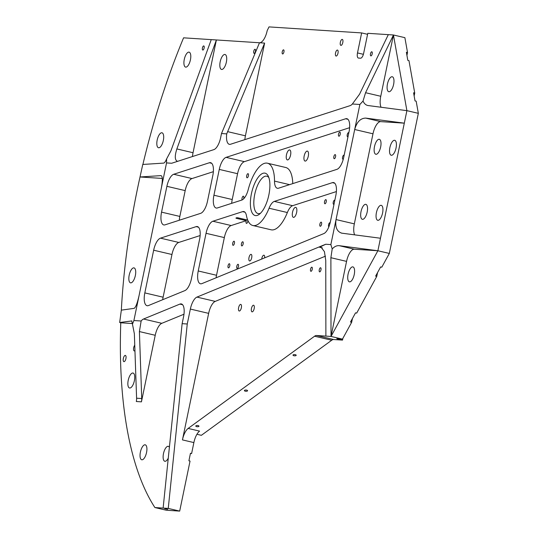 <?xml version="1.0" encoding="UTF-8"?>
<svg xmlns="http://www.w3.org/2000/svg" width="538" height="538" viewBox="0 0 538 538"><rect width="100%" height="100%" fill="white"/><g stroke="black" fill="none" stroke-linecap="round" stroke-linejoin="round"><path stroke-width="0.81" d="M295.611 207.372A5.118 2.031 -76.8 0 0 292.558 212.08A5.118 2.031 -76.8 0 0 293.405 217.359A5.118 2.031 -76.8 0 0 293.533 217.379A5.118 2.031 -76.8 0 0 296.586 212.671A5.118 2.031 -76.8 0 0 295.739 207.392A5.118 2.031 -76.8 0 0 295.611 207.372M289.565 149.934A5.118 2.031 -76.8 0 0 286.512 154.635A5.118 2.031 -76.8 0 0 287.359 159.921A5.118 2.031 -76.8 0 0 287.487 159.941A5.118 2.031 -76.8 0 0 290.54 155.233A5.118 2.031 -76.8 0 0 289.7 149.954A5.118 2.031 -76.8 0 0 289.565 149.934M307.265 151.084A5.118 2.031 -76.8 0 0 304.212 155.785A5.118 2.031 -76.8 0 0 305.059 161.07A5.118 2.031 -76.8 0 0 305.194 161.091A5.118 2.031 -76.8 0 0 308.247 156.383A5.118 2.031 -76.8 0 0 307.4 151.104A5.118 2.031 -76.8 0 0 307.265 151.084M134.756 345.188A3.201 1.271 -76.8 0 0 133.552 348.557A3.201 1.271 -76.8 0 0 134.231 350.904A3.201 1.271 -76.8 0 0 134.318 350.917A3.201 1.271 -76.8 0 0 134.944 350.641M125.28 355.403A3.201 1.271 -76.8 0 0 123.37 358.342A3.201 1.271 -76.8 0 0 123.901 361.644A3.201 1.271 -76.8 0 0 123.989 361.657A3.201 1.271 -76.8 0 0 125.892 358.718A3.201 1.271 -76.8 0 0 125.367 355.416A3.201 1.271 -76.8 0 0 125.28 355.403M164.729 508.719L167.721 509.378L164.729 508.719M295.308 354.676A1.601 0.619 -177.2 0 0 292.995 355.12A1.601 0.619 -177.2 0 0 293.876 355.719A1.601 0.619 -177.2 0 0 296.189 355.275A1.601 0.619 -177.2 0 0 295.308 354.676M246.7 390.131A1.601 0.619 -177.2 0 0 244.386 390.575A1.601 0.619 -177.2 0 0 245.267 391.173A1.601 0.619 -177.2 0 0 247.581 390.736A1.601 0.619 -177.2 0 0 246.7 390.131M198.092 425.592A1.601 0.619 -177.2 0 0 195.778 426.035A1.601 0.619 -177.2 0 0 196.659 426.634A1.601 0.619 -177.2 0 0 198.973 426.19A1.601 0.619 -177.2 0 0 198.092 425.592M342.202 39.388A3.073 1.217 -76.8 0 0 340.366 42.213A3.073 1.217 -76.8 0 0 340.877 45.38A3.073 1.217 -76.8 0 0 340.957 45.394A3.073 1.217 -76.8 0 0 342.787 42.569A3.073 1.217 -76.8 0 0 342.282 39.402A3.073 1.217 -76.8 0 0 342.202 39.388M337.393 50.054A3.073 1.217 -76.8 0 0 335.557 52.879A3.073 1.217 -76.8 0 0 336.068 56.046A3.073 1.217 -76.8 0 0 336.149 56.06A3.073 1.217 -76.8 0 0 337.978 53.235A3.073 1.217 -76.8 0 0 337.474 50.068A3.073 1.217 -76.8 0 0 337.393 50.054M255.738 215.617A21.755 8.642 103.2 0 1 251.414 193.788A21.755 8.642 103.2 0 1 264.541 173.088A21.755 8.642 103.2 0 1 268.26 176.114A21.755 8.642 103.2 0 1 268.549 196.33A21.755 8.642 103.2 0 1 259.296 214.306A21.755 8.642 103.2 0 1 255.738 215.617M268.886 177.648A19.2 7.626 -76.8 0 0 266.814 176.202A19.2 7.626 -76.8 0 0 266.31 176.128A19.2 7.626 -76.8 0 0 254.864 193.767A19.2 7.626 -76.8 0 0 258.038 213.579A19.2 7.626 -76.8 0 0 258.543 213.653A19.2 7.626 -76.8 0 0 260.533 213.209M339.801 132.092A2.112 0.841 -76.8 0 0 338.536 134.029A2.112 0.841 -76.8 0 0 338.886 136.208A2.112 0.841 -76.8 0 0 338.947 136.215A2.112 0.841 -76.8 0 0 340.204 134.278A2.112 0.841 -76.8 0 0 339.855 132.099A2.112 0.841 -76.8 0 0 339.801 132.092M348.806 132.819A2.112 0.841 -76.8 0 0 348.577 132.664A2.112 0.841 -76.8 0 0 348.523 132.657A2.112 0.841 -76.8 0 0 347.259 134.594A2.112 0.841 -76.8 0 0 347.609 136.773A2.112 0.841 -76.8 0 0 347.669 136.786A2.112 0.841 -76.8 0 0 348.005 136.659M247.984 173.666A2.112 0.841 -76.8 0 0 246.727 175.603A2.112 0.841 -76.8 0 0 247.076 177.782A2.112 0.841 -76.8 0 0 247.13 177.789A2.112 0.841 -76.8 0 0 248.395 175.852A2.112 0.841 -76.8 0 0 248.045 173.673A2.112 0.841 -76.8 0 0 247.984 173.666M335.134 154.608A2.112 0.841 -76.8 0 0 333.876 156.545A2.112 0.841 -76.8 0 0 334.226 158.723A2.112 0.841 -76.8 0 0 334.28 158.73A2.112 0.841 -76.8 0 0 335.537 156.793A2.112 0.841 -76.8 0 0 335.194 154.614A2.112 0.841 -76.8 0 0 335.134 154.608M344.138 155.334A2.112 0.841 -76.8 0 0 343.916 155.179A2.112 0.841 -76.8 0 0 343.856 155.173A2.112 0.841 -76.8 0 0 342.598 157.109A2.112 0.841 -76.8 0 0 342.948 159.288A2.112 0.841 -76.8 0 0 343.002 159.302A2.112 0.841 -76.8 0 0 343.271 159.221M243.586 198.878A2.112 0.841 -76.8 0 0 243.378 196.188A2.112 0.841 -76.8 0 0 243.324 196.182A2.112 0.841 -76.8 0 0 242.208 197.607A2.112 0.841 -76.8 0 0 242.08 199.954M247.709 220.089L237.601 217.722L236.256 217.816L235.987 218.24L246.276 220.654A2.112 0.841 -76.8 0 0 246.478 223.384A2.112 0.841 -76.8 0 0 246.532 223.391A2.112 0.841 -76.8 0 0 247.904 220.56M236.256 217.816L235.987 218.24A2.112 0.841 103.2 0 1 236.142 217.85M325.813 199.638A2.112 0.841 -76.8 0 0 324.548 201.575A2.112 0.841 -76.8 0 0 324.898 203.754A2.112 0.841 -76.8 0 0 324.959 203.761A2.112 0.841 -76.8 0 0 326.216 201.824A2.112 0.841 -76.8 0 0 325.867 199.645A2.112 0.841 -76.8 0 0 325.813 199.638M334.818 200.365A2.112 0.841 -76.8 0 0 334.589 200.21A2.112 0.841 -76.8 0 0 334.535 200.203A2.112 0.841 -76.8 0 0 333.271 202.14A2.112 0.841 -76.8 0 0 333.621 204.326A2.112 0.841 -76.8 0 0 333.681 204.332A2.112 0.841 -76.8 0 0 334.017 204.205M233.996 241.212A2.112 0.841 -76.8 0 0 232.739 243.149A2.112 0.841 -76.8 0 0 233.089 245.328A2.112 0.841 -76.8 0 0 233.142 245.341A2.112 0.841 -76.8 0 0 234.407 243.398A2.112 0.841 -76.8 0 0 234.057 241.219A2.112 0.841 -76.8 0 0 233.996 241.212M242.725 241.777A2.112 0.841 -76.8 0 0 241.461 243.721A2.112 0.841 -76.8 0 0 241.811 245.9A2.112 0.841 -76.8 0 0 241.865 245.906A2.112 0.841 -76.8 0 0 243.129 243.963A2.112 0.841 -76.8 0 0 242.779 241.784A2.112 0.841 -76.8 0 0 242.725 241.777M321.146 222.154A2.112 0.841 -76.8 0 0 319.888 224.09A2.112 0.841 -76.8 0 0 320.238 226.269A2.112 0.841 -76.8 0 0 320.292 226.283A2.112 0.841 -76.8 0 0 321.549 224.339A2.112 0.841 -76.8 0 0 321.199 222.16A2.112 0.841 -76.8 0 0 321.146 222.154M330.13 222.86A2.112 0.841 -76.8 0 0 329.928 222.725A2.112 0.841 -76.8 0 0 329.868 222.719A2.112 0.841 -76.8 0 0 328.637 224.541A2.112 0.841 -76.8 0 0 328.866 226.801M229.336 263.728A2.112 0.841 -76.8 0 0 228.078 265.664A2.112 0.841 -76.8 0 0 228.428 267.843A2.112 0.841 -76.8 0 0 228.482 267.857A2.112 0.841 -76.8 0 0 229.739 265.913A2.112 0.841 -76.8 0 0 229.39 263.734A2.112 0.841 -76.8 0 0 229.336 263.728M238.058 264.293A2.112 0.841 -76.8 0 0 236.801 266.236A2.112 0.841 -76.8 0 0 237.15 268.415A2.112 0.841 -76.8 0 0 237.204 268.422A2.112 0.841 -76.8 0 0 238.462 266.478A2.112 0.841 -76.8 0 0 238.112 264.299A2.112 0.841 -76.8 0 0 238.058 264.293M311.825 267.184A2.112 0.841 -76.8 0 0 310.56 269.121A2.112 0.841 -76.8 0 0 310.91 271.3A2.112 0.841 -76.8 0 0 310.964 271.313A2.112 0.841 -76.8 0 0 312.228 269.37A2.112 0.841 -76.8 0 0 311.879 267.191A2.112 0.841 -76.8 0 0 311.825 267.184M320.547 267.749A2.112 0.841 -76.8 0 0 319.283 269.693A2.112 0.841 -76.8 0 0 319.633 271.872A2.112 0.841 -76.8 0 0 319.693 271.878A2.112 0.841 -76.8 0 0 320.951 269.935A2.112 0.841 -76.8 0 0 320.601 267.756A2.112 0.841 -76.8 0 0 320.547 267.749M371.771 51.769A2.112 0.841 -76.8 0 0 370.514 53.706A2.112 0.841 -76.8 0 0 370.864 55.885A2.112 0.841 -76.8 0 0 370.917 55.891A2.112 0.841 -76.8 0 0 372.175 53.955A2.112 0.841 -76.8 0 0 371.825 51.776A2.112 0.841 -76.8 0 0 371.771 51.769M255.019 49.254A2.112 0.841 -76.8 0 0 253.761 51.191A2.112 0.841 -76.8 0 0 254.111 53.376A2.112 0.841 -76.8 0 0 254.165 53.383A2.112 0.841 -76.8 0 0 255.429 51.44A2.112 0.841 -76.8 0 0 255.079 49.261A2.112 0.841 -76.8 0 0 255.019 49.254M203.714 45.918A2.112 0.841 -76.8 0 0 202.449 47.862A2.112 0.841 -76.8 0 0 202.799 50.041A2.112 0.841 -76.8 0 0 202.853 50.047A2.112 0.841 -76.8 0 0 204.117 48.111A2.112 0.841 -76.8 0 0 203.767 45.932A2.112 0.841 -76.8 0 0 203.714 45.918M195.045 84.318A2.112 0.841 -76.8 0 0 194.722 85.206M283.513 49.839A2.112 0.841 -76.8 0 0 282.255 51.776A2.112 0.841 -76.8 0 0 282.605 53.955A2.112 0.841 -76.8 0 0 282.658 53.961A2.112 0.841 -76.8 0 0 283.916 52.025A2.112 0.841 -76.8 0 0 283.566 49.846A2.112 0.841 -76.8 0 0 283.513 49.839M253.506 305.228A3.389 1.345 -76.8 0 0 251.481 308.348A3.389 1.345 -76.8 0 0 252.04 311.845A3.389 1.345 -76.8 0 0 252.127 311.858A3.389 1.345 -76.8 0 0 254.151 308.738A3.389 1.345 -76.8 0 0 253.593 305.241A3.389 1.345 -76.8 0 0 253.506 305.228M264.656 257.87A3.389 1.345 -76.8 0 0 263.95 255.207A3.389 1.345 -76.8 0 0 263.862 255.194A3.389 1.345 -76.8 0 0 261.71 259.074M240.674 304.394A3.389 1.345 -76.8 0 0 238.65 307.514A3.389 1.345 -76.8 0 0 239.215 311.011A3.389 1.345 -76.8 0 0 239.302 311.025A3.389 1.345 -76.8 0 0 241.327 307.911A3.389 1.345 -76.8 0 0 240.762 304.407A3.389 1.345 -76.8 0 0 240.674 304.394M251.038 254.36A3.389 1.345 -76.8 0 0 249.013 257.48A3.389 1.345 -76.8 0 0 249.578 260.977A3.389 1.345 -76.8 0 0 249.666 260.991A3.389 1.345 -76.8 0 0 251.683 257.87A3.389 1.345 -76.8 0 0 251.125 254.373A3.389 1.345 -76.8 0 0 251.038 254.36M392.081 76.726A7.68 3.046 -76.8 0 0 387.501 83.787A7.68 3.046 -76.8 0 0 388.772 91.709A7.68 3.046 -76.8 0 0 388.974 91.736A7.68 3.046 -76.8 0 0 393.554 84.681A7.68 3.046 -76.8 0 0 392.283 76.759A7.68 3.046 -76.8 0 0 392.081 76.726M394.522 140.27A7.68 3.046 -76.8 0 0 389.942 147.331A7.68 3.046 -76.8 0 0 391.213 155.253A7.68 3.046 -76.8 0 0 391.415 155.28A7.68 3.046 -76.8 0 0 395.995 148.226A7.68 3.046 -76.8 0 0 394.724 140.304A7.68 3.046 -76.8 0 0 394.522 140.27M379.129 139.275A7.68 3.046 -76.8 0 0 374.549 146.329A7.68 3.046 -76.8 0 0 375.82 154.251A7.68 3.046 -76.8 0 0 376.022 154.285A7.68 3.046 -76.8 0 0 380.601 147.224A7.68 3.046 -76.8 0 0 379.33 139.302A7.68 3.046 -76.8 0 0 379.129 139.275M365.658 204.319A7.68 3.046 -76.8 0 0 361.079 211.373A7.68 3.046 -76.8 0 0 362.35 219.296A7.68 3.046 -76.8 0 0 362.551 219.329A7.68 3.046 -76.8 0 0 367.131 212.268A7.68 3.046 -76.8 0 0 365.86 204.346A7.68 3.046 -76.8 0 0 365.658 204.319M381.052 205.314A7.68 3.046 -76.8 0 0 376.472 212.376A7.68 3.046 -76.8 0 0 377.743 220.298A7.68 3.046 -76.8 0 0 377.945 220.324A7.68 3.046 -76.8 0 0 382.525 213.27A7.68 3.046 -76.8 0 0 381.254 205.348A7.68 3.046 -76.8 0 0 381.052 205.314M352.706 266.861A7.68 3.046 -76.8 0 0 348.133 273.916A7.68 3.046 -76.8 0 0 349.397 281.838A7.68 3.046 -76.8 0 0 349.599 281.872A7.68 3.046 -76.8 0 0 354.179 274.81A7.68 3.046 -76.8 0 0 352.908 266.888A7.68 3.046 -76.8 0 0 352.706 266.861M133.827 267.857A7.68 3.046 -76.8 0 0 129.248 274.911A7.68 3.046 -76.8 0 0 130.519 282.833A7.68 3.046 -76.8 0 0 130.721 282.867A7.68 3.046 -76.8 0 0 135.3 275.806A7.68 3.046 -76.8 0 0 134.029 267.884A7.68 3.046 -76.8 0 0 133.827 267.857M188.905 52.119A7.68 3.046 -76.8 0 0 184.326 59.18A7.68 3.046 -76.8 0 0 185.597 67.102A7.68 3.046 -76.8 0 0 185.798 67.129A7.68 3.046 -76.8 0 0 190.378 60.074A7.68 3.046 -76.8 0 0 189.107 52.152A7.68 3.046 -76.8 0 0 188.905 52.119M161.803 132.758A7.68 3.046 -76.8 0 0 157.231 139.819A7.68 3.046 -76.8 0 0 158.495 147.742A7.68 3.046 -76.8 0 0 158.697 147.768A7.68 3.046 -76.8 0 0 163.276 140.714A7.68 3.046 -76.8 0 0 162.005 132.792A7.68 3.046 -76.8 0 0 161.803 132.758M132.852 373.009A7.68 3.046 -76.8 0 0 128.273 380.063A7.68 3.046 -76.8 0 0 129.544 387.992A7.68 3.046 -76.8 0 0 129.745 388.019A7.68 3.046 -76.8 0 0 134.325 380.965A7.68 3.046 -76.8 0 0 133.054 373.036A7.68 3.046 -76.8 0 0 132.852 373.009M145.031 444.791A7.68 3.046 -76.8 0 0 140.452 451.846A7.68 3.046 -76.8 0 0 141.723 459.768A7.68 3.046 -76.8 0 0 141.918 459.802A7.68 3.046 -76.8 0 0 146.497 452.747A7.68 3.046 -76.8 0 0 145.233 444.818A7.68 3.046 -76.8 0 0 145.031 444.791M169.389 447.273A7.68 3.046 -76.8 0 0 168.32 446.318A7.68 3.046 -76.8 0 0 168.118 446.291A7.68 3.046 -76.8 0 0 163.539 453.346A7.68 3.046 -76.8 0 0 164.81 461.268A7.68 3.046 -76.8 0 0 165.011 461.301A7.68 3.046 -76.8 0 0 168.273 458.107M224.823 54.452A7.68 3.046 -76.8 0 0 220.244 61.514A7.68 3.046 -76.8 0 0 221.515 69.436A7.68 3.046 -76.8 0 0 221.717 69.463A7.68 3.046 -76.8 0 0 226.296 62.408A7.68 3.046 -76.8 0 0 225.025 54.486A7.68 3.046 -76.8 0 0 224.823 54.452M334.717 183.189L332.41 182.651A12.798 5.084 103.2 0 1 333.641 182.577A12.798 5.084 103.2 0 1 335.846 195.368L330.413 221.622A12.798 5.084 103.2 0 1 323.815 233.593L201.905 283.613A12.798 5.084 103.2 0 1 200.782 283.822A12.798 5.084 103.2 0 1 200.445 283.775A12.798 5.084 103.2 0 1 198.24 270.977L216.532 275.274A12.798 5.084 -76.8 0 0 216.121 277.783M198.455 227.177L196.148 226.639A12.798 5.084 103.2 0 1 197.379 226.565A12.798 5.084 103.2 0 1 199.591 239.356L191.454 278.644A12.798 5.084 103.2 0 1 184.857 290.614L148.488 305.537A12.798 5.084 103.2 0 1 147.358 305.745A12.798 5.084 103.2 0 1 147.029 305.692A12.798 5.084 103.2 0 1 144.823 292.901L163.115 297.198A12.798 5.084 -76.8 0 0 162.698 299.706M211.683 163.296L209.376 162.752A12.798 5.084 103.2 0 1 210.614 162.684A12.798 5.084 103.2 0 1 212.819 175.475L207.473 201.293A12.798 5.084 103.2 0 1 200.647 213.344L164.984 224.857A12.798 5.084 103.2 0 1 164.083 224.978A12.798 5.084 103.2 0 1 163.754 224.931A12.798 5.084 103.2 0 1 161.548 212.14L179.84 216.431A12.798 5.084 -76.8 0 0 179.295 220.237M177.607 161.353C174.796 160.385 174.547 156.242 176.861 148.932L216.384 39.96L259.484 42.764A12.798 5.084 103.2 0 0 267.204 30.585L269.013 26.9L361.637 32.919L357.494 52.932A5.118 2.031 -76.8 0 0 358.375 58.05A5.118 2.031 -76.8 0 0 358.51 58.07L360.561 58.198A5.118 2.031 -76.8 0 0 363.648 53.329L367.79 33.316L388.315 34.647L359.545 94.211L352.363 104.002A12.798 5.084 103.2 0 1 350.103 105.65L230.56 144.245A12.798 5.084 103.2 0 1 229.659 144.366A12.798 5.084 103.2 0 1 229.329 144.319A12.798 5.084 103.2 0 1 226.727 133.875L264.615 43.094L259.484 42.764L221.501 133.532L226.727 133.875M347.945 119.308L345.638 118.763A12.798 5.084 103.2 0 1 346.875 118.696A12.798 5.084 103.2 0 1 349.081 131.487L343.735 157.304A12.798 5.084 103.2 0 1 336.909 169.356L278.563 188.192A12.798 5.084 103.2 0 1 277.332 188.266A12.798 5.084 103.2 0 1 274.508 181.104A31.998 12.704 103.2 0 0 267.453 163.209A31.998 12.704 103.2 0 0 266.613 163.081A31.998 12.704 103.2 0 0 248.226 189.591A12.798 5.084 103.2 0 1 241.777 200.069L217.365 207.95A12.798 5.084 103.2 0 1 216.471 208.071A12.798 5.084 103.2 0 1 216.135 208.018A12.798 5.084 103.2 0 1 213.929 195.227L232.221 199.524A12.798 5.084 -76.8 0 0 231.676 203.33M244.938 212.174L242.631 211.636A12.798 5.084 103.2 0 1 243.532 211.508A12.798 5.084 103.2 0 1 243.862 211.562A12.798 5.084 103.2 0 1 246.424 215.543A31.998 12.704 103.2 0 0 252.826 225.503L271.125 229.8A31.998 12.704 103.2 0 0 287.359 212.53L269.067 208.233A31.998 12.704 103.2 0 1 252.826 225.503M361.637 32.919L367.589 34.311M322.329 247.883L319.532 247.231L320.944 247.063L324.427 251.623L325.752 260.466L325.887 336.109L316.579 335.504L333.728 339.532L342.524 340.103L342.894 338.315M333.728 339.532A12.798 5.084 -76.8 0 0 331.717 340.238L314.569 336.216L188.152 428.43L199.591 431.113A12.798 5.084 -76.8 0 0 193.875 442.579L182.443 439.896L208.65 313.365L190.351 309.068L187.258 323.997L182.126 323.661L163.122 508.08L168.253 508.417L179.685 511.1L190.049 461.066L188.905 460.797L190.459 453.292L191.602 453.561L193.875 442.579M196.935 434.28L201.373 435.323L331.717 340.238M388.315 34.647L393.446 34.983L404.885 37.667L407.528 52.529L406.378 52.26L407.824 60.37L408.967 60.639L414.731 93.067L413.587 92.798L415.027 100.909L416.17 101.171L418.335 113.336L389.324 253.432L381.792 267.204L380.648 266.935L375.625 276.115L376.768 276.384L377.555 272.591M376.768 276.384L356.681 313.109L355.537 312.84L350.514 322.027L351.657 322.296L342.457 339.128L336.808 338.758L342.524 340.103M414.139 95.912L414.731 93.067M190.418 453.48L191.602 453.561M179.685 511.1L166.323 510.232L154.89 507.549A351.939 139.772 103.2 0 1 120.774 322.787L132.462 323.546M213.364 171.669L192.005 178.562A12.798 5.084 -76.8 0 0 185.186 190.613L166.894 186.323L161.548 212.14M166.894 186.323A12.798 5.084 103.2 0 1 173.713 174.265L192.005 178.562M209.376 162.752L173.713 174.265M196.148 226.639L160.485 238.152L178.777 242.443A12.798 5.084 -76.8 0 0 171.958 254.501L163.115 297.198M171.958 254.501L153.66 250.204L144.823 292.901M153.66 250.204A12.798 5.084 103.2 0 1 160.485 238.152M246.276 220.654L231.158 225.536A12.798 5.084 -76.8 0 0 224.339 237.588L206.047 233.297L198.24 270.977M206.047 233.297A12.798 5.084 103.2 0 1 212.866 221.239L231.158 225.536M242.631 211.636L212.866 221.239M269.067 208.233A12.798 5.084 103.2 0 1 274.326 201.4L292.618 205.698A12.798 5.084 -76.8 0 0 287.359 212.53M332.41 182.651L274.326 201.4M345.638 118.763L226.094 157.358L244.393 161.649A12.798 5.084 -76.8 0 0 237.567 173.707L232.221 199.524M237.567 173.707L219.275 169.409L213.929 195.227M219.275 169.409A12.798 5.084 103.2 0 1 226.094 157.358M131.857 320.924L119.665 322.524L121.339 310.144A351.939 139.772 103.2 0 1 140.014 176.982L161.037 175.617C162.631 176.303 162.732 180.405 161.353 187.937L133.895 320.534L132.462 324.145L134.359 333.755L136.591 398.201L141.723 398.537L139.403 331.569L141.144 321.004L133.895 320.534M141.144 321.004A12.798 5.084 103.2 0 1 143.525 319.021L179.9 304.091A12.798 5.084 103.2 0 1 181.36 303.936A12.798 5.084 103.2 0 1 183.566 316.727L182.126 323.661M190.351 309.068A12.798 5.084 103.2 0 1 196.948 297.097L325.725 244.252L330.857 244.588L332.202 248.953C334.441 246.525 336.788 245.436 339.256 245.684L354.286 249.215L377.884 250.748L389.324 253.432M365.679 118.098L380.709 121.628A12.798 5.084 -76.8 0 0 372.982 133.801L354.334 223.862L336.042 219.571L354.69 129.51C356.788 122.032 360.447 118.232 365.679 118.098L404.307 123.162L380.474 238.24L341.845 233.176C336.949 231.717 335.013 227.184 336.042 219.571L330.857 244.588M372.982 133.801L354.69 129.51L359.868 104.486L363.042 101.043L365.564 92.711L393.446 34.983L406.896 110.653L418.335 113.336M352.363 104.002L359.868 104.486M221.501 133.532L220.661 137.587A12.798 5.084 103.2 0 1 213.842 149.638L171.669 163.256L166.538 162.92L166.619 158.905C165.489 161.588 164.487 162.987 163.626 163.108L142.765 164.46L140.014 176.982L162.301 178.428M161.353 187.937L166.538 162.92M119.665 322.524L120.774 322.787M142.893 164.453A351.939 139.772 103.2 0 1 183.579 37.828L211.252 39.63L170.923 150.835L166.619 158.905M121.339 310.144L134.164 308.348C135.731 307.353 137.372 303.076 139.08 295.51M380.474 238.24L377.884 250.748L339.256 245.684M380.709 121.628L404.307 123.162L406.896 110.653L367.716 105.488M163.122 508.08L154.89 507.549M377.884 250.748L331.018 336.438L342.457 339.128M325.887 336.109L331.018 336.438L346.559 261.387L330.883 257.709L332.202 248.953M168.253 508.417L187.258 323.997M176.861 148.932L193.034 152.731L216.384 39.96L211.252 39.63M351.657 322.296L352.444 318.496M406.936 55.38L407.528 52.529M200.129 235.55L178.777 242.443M336.391 191.568L292.618 205.698M224.339 237.588L216.532 275.274M185.186 190.613L179.84 216.431M349.626 127.681L244.393 161.649M267.453 163.209L285.745 167.5A31.998 12.704 103.2 0 1 292.78 183.606M227.567 131.628L245.415 135.818L264.615 43.094M245.415 135.818A12.798 5.084 -76.8 0 0 244.871 139.624M365.564 92.711L380.756 96.275L393.446 34.983M380.756 96.275A12.798 5.084 -76.8 0 0 381.072 107.27M331.018 336.438L330.883 257.709M354.286 249.215A12.798 5.084 -76.8 0 0 346.559 261.387M196.948 297.097L215.24 301.394L325.463 256.162M215.24 301.394A12.798 5.084 -76.8 0 0 208.65 313.365M182.443 439.896A12.798 5.084 103.2 0 1 188.152 428.43M314.569 336.216A12.798 5.084 103.2 0 1 316.579 335.504M319.532 247.231L325.725 244.252M354.334 223.862A12.798 5.084 -76.8 0 0 354.65 234.857M193.034 152.731A12.798 5.084 -76.8 0 0 192.49 156.531M141.723 398.537A12.798 11.722 -86.3 0 1 141.44 401.852L155.226 335.282L139.403 331.569M143.525 319.021L161.824 323.311L183.983 314.219M161.824 323.311A12.798 5.084 -76.8 0 0 155.226 335.282M141.44 401.852L136.309 401.516A12.798 11.722 93.7 0 0 136.591 398.201M368.268 105.589C365.941 105.226 364.199 103.713 363.042 101.043M341.845 233.176L341.294 233.075M132.462 324.145L131.723 320.863M274.508 181.104L289.565 184.642M182.597 304.723L179.9 304.091M357.494 52.932L363.406 54.318"/></g></svg>
